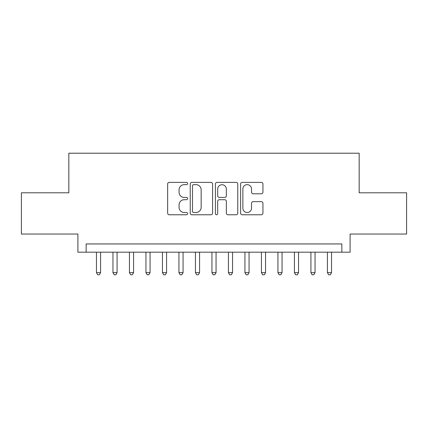 <?xml version="1.0" encoding="UTF-8"?>
<svg xmlns="http://www.w3.org/2000/svg" width="428" height="428" viewBox="0 0 428 428"><rect width="100%" height="100%" fill="white"/><g stroke="black" fill="none" stroke-linecap="round" stroke-linejoin="round"><path stroke-width="0.64" d="M187.608 183.516A1.134 1.134 0 0 0 186.474 182.381L169.269 182.381A1.621 1.621 0 0 0 167.648 184.003L167.648 213.149A1.621 1.621 0 0 0 169.269 214.77L186.474 214.77A1.134 1.134 0 0 0 187.608 213.636A1.134 1.134 0 0 0 186.474 212.502L184.243 212.502A5.184 5.184 0 0 1 179.065 207.318L179.065 204.889A5.184 5.184 0 0 1 184.243 199.71L186.474 199.71A1.134 1.134 0 0 0 187.608 198.576A1.134 1.134 0 0 0 186.474 197.442L184.243 197.442A5.184 5.184 0 0 1 179.065 192.263L179.065 189.834A5.184 5.184 0 0 1 184.243 184.65L186.474 184.65A1.134 1.134 0 0 0 187.608 183.516M261.321 193.798A1.621 1.621 0 0 0 262.942 192.177L262.942 184.003A1.621 1.621 0 0 0 261.321 182.381L242.216 182.381A1.621 1.621 0 0 0 240.595 184.003L240.595 213.149A1.621 1.621 0 0 0 242.216 214.77L261.321 214.77A1.621 1.621 0 0 0 262.942 213.149L262.942 203.273A1.621 1.621 0 0 0 261.321 201.652L253.146 201.652A1.621 1.621 0 0 0 251.525 203.273L251.525 208.169A4.333 4.333 0 0 1 247.197 212.502A4.333 4.333 0 0 1 242.863 208.169L242.863 188.983A4.333 4.333 0 0 1 247.197 184.65A4.333 4.333 0 0 1 251.525 188.983L251.525 192.177A1.621 1.621 0 0 0 253.146 193.798L261.321 193.798M341.849 252.188L350.099 252.188L350.099 234.041L406.6 234.041L406.6 192.803L359.172 192.803L359.172 153.208L68.828 153.208L68.828 192.803L21.4 192.803L21.4 234.041L77.901 234.041L77.901 252.188L341.849 252.188L341.849 243.944L86.151 243.944L86.151 252.188M212.582 184.003A1.621 1.621 0 0 0 210.961 182.381L191.856 182.381A1.621 1.621 0 0 0 190.235 184.003L190.235 213.149A1.621 1.621 0 0 0 191.856 214.77L210.961 214.77A1.621 1.621 0 0 0 212.582 213.149L212.582 184.003M217.039 182.381L236.144 182.381A1.621 1.621 0 0 1 237.765 184.003L237.765 213.149A1.621 1.621 0 0 1 236.144 214.77L227.969 214.77A1.621 1.621 0 0 1 226.348 213.149L226.348 201.326A1.621 1.621 0 0 0 224.727 199.71L219.302 199.71A1.621 1.621 0 0 0 217.686 201.326L217.686 213.636A1.134 1.134 0 0 1 216.552 214.77A1.134 1.134 0 0 1 215.418 213.636L215.418 184.003A1.621 1.621 0 0 1 217.039 182.381M193.638 184.65A1.134 1.134 0 0 0 192.504 185.784L192.504 211.368A1.134 1.134 0 0 0 193.638 212.502L195.987 212.502A5.184 5.184 0 0 0 201.165 207.318L201.165 189.834A5.184 5.184 0 0 0 195.987 184.65L193.638 184.65M226.348 189.064A4.333 4.333 0 0 0 222.014 184.73A4.333 4.333 0 0 0 217.686 189.064L217.686 195.821A1.621 1.621 0 0 0 219.302 197.442L224.727 197.442A1.621 1.621 0 0 0 226.348 195.821L226.348 189.064M96.461 252.188L96.461 272.647L100.585 272.647L100.585 252.188M100.585 272.647L99.35 274.792L97.696 274.792L96.461 272.647M112.955 252.188L112.955 272.647L117.079 272.647L117.079 252.188M117.079 272.647L115.844 274.792L114.196 274.792L112.955 272.647M129.454 252.188L129.454 272.647L133.579 272.647L133.579 252.188M133.579 272.647L132.343 274.792L130.69 274.792L129.454 272.647M145.953 252.188L145.953 272.647L150.073 272.647L150.073 252.188M150.073 272.647L148.837 274.792L147.189 274.792L145.953 272.647M162.447 252.188L162.447 272.647L166.572 272.647L166.572 252.188M166.572 272.647L165.336 274.792L163.683 274.792L162.447 272.647M178.947 252.188L178.947 272.647L183.066 272.647L183.066 252.188M183.066 272.647L181.83 274.792L180.183 274.792L178.947 272.647M195.441 252.188L195.441 272.647L199.566 272.647L199.566 252.188M199.566 272.647L198.33 274.792L196.677 274.792L195.441 272.647M211.94 252.188L211.94 272.647L216.06 272.647L216.06 252.188M216.06 272.647L214.824 274.792L213.176 274.792L211.94 272.647M228.434 252.188L228.434 272.647L232.559 272.647L232.559 252.188M232.559 272.647L231.323 274.792L229.67 274.792L228.434 272.647M244.934 252.188L244.934 272.647L249.053 272.647L249.053 252.188M249.053 272.647L247.817 274.792L246.17 274.792L244.934 272.647M261.428 252.188L261.428 272.647L265.553 272.647L265.553 252.188M265.553 272.647L264.317 274.792L262.664 274.792L261.428 272.647M277.927 252.188L277.927 272.647L282.047 272.647L282.047 252.188M282.047 272.647L280.811 274.792L279.163 274.792L277.927 272.647M294.421 252.188L294.421 272.647L298.546 272.647L298.546 252.188M298.546 272.647L297.31 274.792L295.657 274.792L294.421 272.647M310.921 252.188L310.921 272.647L315.045 272.647L315.045 252.188M315.045 272.647L313.804 274.792L312.156 274.792L310.921 272.647M327.415 252.188L327.415 272.647L331.54 272.647L331.54 252.188M331.54 272.647L330.304 274.792L328.651 274.792L327.415 272.647"/></g></svg>
